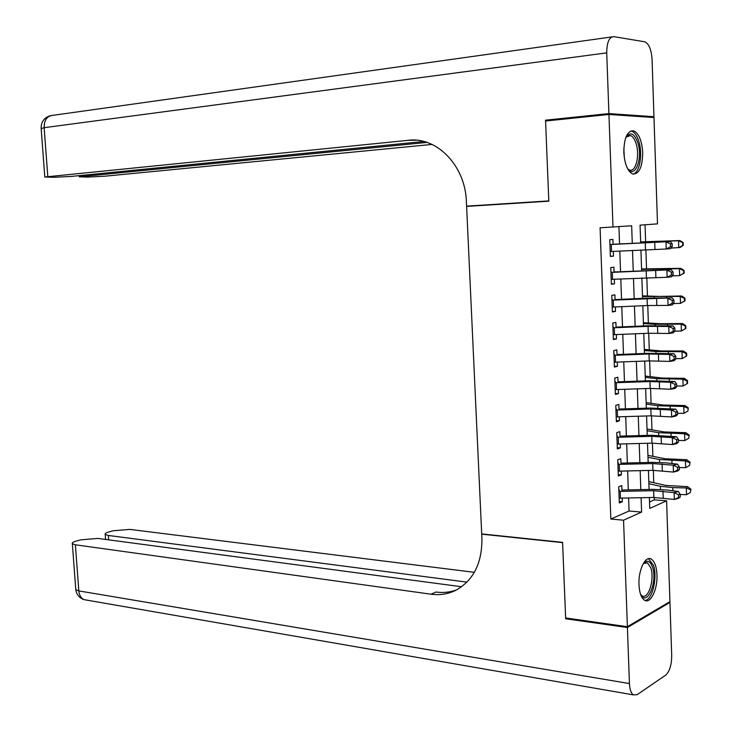 <?xml version="1.0" encoding="UTF-8"?>
<svg xmlns="http://www.w3.org/2000/svg" width="732" height="732" viewBox="0 0 732 732"><rect width="100%" height="100%" fill="white"/><g stroke="black" fill="none" stroke-linecap="round" stroke-linejoin="round"><path stroke-width="1.1" d="M638.981 584.63C638.222 569.935 645.56 555.14 651.37 559.166C654.692 561.462 656.558 566.696 656.97 574.858C657.711 589.324 650.474 604.348 644.508 600.222C641.25 597.925 639.411 592.728 638.981 584.63M623.81 152.265C624.122 137.46 627.498 130.342 633.939 130.909C639.018 133.718 641.937 140.965 642.714 152.668C642.422 167.427 639.018 174.518 632.494 173.923C627.516 171.151 624.616 163.931 623.81 152.265M649.522 501.969L654.335 499.846L666.605 500.825L669.926 601.649L627.388 626.702L565.644 617.973L562.588 542.366L481.702 533.912L466.613 206.406L548.808 201.181L545.578 121.018L608.942 114.466L653.987 117.532L657.492 223.864L640.07 225.154L640.674 242.814M654.335 499.846L654.262 497.449M653.758 482.708L653.347 470.337M652.871 456.338L652.422 443.135M651.974 429.867L651.498 415.822M651.077 403.305L650.574 388.399M650.181 376.632L649.641 360.876M649.275 349.869L648.708 333.252M648.36 323.004L647.774 305.509M647.454 296.03L646.832 277.666M646.539 268.964L645.889 249.713M645.624 241.789L645.048 224.788M621.971 491.364L621.77 485.591L618.723 486.826L619.318 502.994L622.346 501.704L622.218 498.108M621.001 464.344L620.791 458.653L617.744 459.778L618.339 476.02L621.377 474.83L621.239 471.115M620.022 437.224L619.821 431.615L616.765 432.639L617.351 448.936L620.407 447.856L620.269 444.013M619.043 409.993L618.842 404.476L615.777 405.391L616.371 421.751L619.428 420.772L619.29 416.81M618.055 382.662L617.863 377.227L614.779 378.041L615.374 394.466L618.448 393.587L618.302 389.497M617.067 355.221L616.875 349.869L613.782 350.582L614.386 367.071L617.469 366.293L617.314 362.093M616.069 327.68L615.887 322.419L612.785 323.022L613.389 339.566L616.481 338.907L616.326 334.57M615.072 300.029L614.889 294.859L611.787 295.353L612.382 311.969L615.484 311.402L615.328 306.946M614.075 272.267L613.892 267.189L610.772 267.573L611.385 284.254L614.496 283.796L614.322 279.221M632.265 243.253L631.661 225.776L600.084 227.789L610.836 519.034L629.062 511L628.605 497.98M628.312 489.9L627.644 470.96M627.361 462.981L626.674 443.839M626.391 435.961L625.704 416.609M625.43 408.84L624.735 389.287M624.46 381.619L623.756 361.846M623.49 354.288L622.776 334.304M622.511 326.847L621.788 306.662M621.532 299.315L620.8 278.91M620.544 271.663L619.812 251.049M619.556 243.912L618.943 226.71M613.068 244.406L612.894 239.41L609.765 239.693L610.369 256.438L613.489 256.09L613.324 251.378M627.388 626.702L623.554 520.196L641.598 512.08L641.104 497.714M610.836 519.034L623.554 520.196M613.004 227.149L608.942 114.466M640.82 489.626L640.161 470.658M639.887 462.67L639.219 443.491M638.944 435.604L638.277 416.224M638.002 408.447L637.325 388.857M637.06 381.171L636.364 361.379M636.108 353.803L635.413 333.792M635.147 326.326L634.452 306.104M634.196 298.738L633.482 278.306M633.235 271.05L632.512 250.399M649.366 497.55L649.742 508.42L666.605 500.825M640.921 249.969L641.625 270.639M641.873 277.904L642.568 298.363M642.824 305.729L643.51 325.969M643.767 333.453L644.453 353.483M644.709 361.059L645.386 380.878M645.651 388.573L646.319 408.182M646.585 415.968L647.244 435.375M647.518 443.263L648.168 462.459M648.442 470.456L649.092 489.452M629.062 511L641.598 512.08M610.36 256.2L613.489 256.09M611.366 283.87L614.496 283.796M612.364 311.429L615.484 311.402M613.361 338.889L616.481 338.907M614.358 366.238L617.469 366.293M615.347 393.487L618.448 393.587M616.326 420.635L619.428 420.772M617.305 447.673L620.407 447.856M618.284 474.62L621.377 474.83M619.254 501.457L622.346 501.704M609.939 244.561L670.347 241.578L613.068 244.25M610.195 251.533L666.23 249.008L666.001 241.926L670.402 243.847L670.494 246.684L672.232 246.538L672.141 243.701L670.402 243.847M610.57 244.378L609.939 244.442M672.232 246.538L670.576 248.642L666.23 249.008L670.494 246.684M672.141 243.701L670.347 241.578M640.646 241.908L679.854 240.553L683.185 242.539L682.654 242.621L682.746 245.421L683.267 245.321L683.185 242.539M683.267 245.321L680.074 247.498L671.006 248.093M682.746 245.421L678.747 247.745L678.527 240.764L640.656 242.155M682.654 242.621L678.527 240.764L679.854 240.553M625.887 137.296C630.444 131.275 634.498 133.325 638.039 143.445C642.906 159.137 634.8 179.175 627.599 168.708M627.717 168.854L629.374 169.916C635.513 172.834 639.933 156.163 636.273 144.231C634.873 139.446 632.951 136.536 630.527 135.512L625.979 137.131M633.088 174.115C639.521 172.917 642.833 154.8 639.027 142.09C637.279 136.134 634.9 132.519 631.881 131.238L630.755 130.982M643.382 563.42C647.106 559.66 650.135 560.858 652.477 567.016C657.839 581.51 647.061 607.13 640.656 594.558M640.646 594.53L641.982 595.729C648.314 600.249 654.911 578.957 650.766 567.794L647.5 562.881L643.364 563.448M644.874 600.423C652.249 600.542 657.812 577.255 653.411 565.196L648.506 558.699M550.83 120.469L545.541 120.176L548.799 200.907L466.595 206.14L466.385 201.611C465.396 165.807 436.848 136.491 408.401 140.297L44.808 177.007L53.72 177.3L71.397 176.421L423.874 141.486M529.428 202.416L466.595 206.14M408.401 140.297L416.087 140.196M608.914 113.597L653.96 116.717L652.075 59.448C651.416 49.886 649.055 44.03 644.984 41.861L613.837 36.637C609.198 36.902 606.828 42.319 606.727 52.869L608.914 113.597L545.541 120.176M653.96 116.717L649.101 117.202M427.021 142.42L79.221 176.805L87.556 177.08L104.749 176.22L432.045 144.424M627.416 627.516L565.671 618.76L562.597 542.632L481.711 534.168L481.912 538.487C482.132 563.118 473.467 580.366 455.908 590.23C448.149 594.073 439.859 595.391 431.038 594.201L75.378 544.8L78.827 590.907L629.438 683.569L627.416 627.516L669.954 602.418L668.865 602.28M565.671 618.76L566.824 618.137M481.711 534.168L482.214 533.967M466.952 582.123L108.363 535.467L105.225 534.424C104.722 533.628 105.92 532.804 108.839 531.954L113.076 530.773L129.802 529.401L474.345 572.323M629.438 683.569C629.74 689.379 631.048 693.149 633.363 694.869L637.179 694.668L665.672 675.151C669.615 671.509 671.628 664.958 671.702 655.515L669.954 602.418M461.608 586.744L97.923 538.423L80.721 539.841L76.265 541.085C73.127 542 71.818 542.888 72.34 543.748L75.378 544.8M456.475 589.937C449.933 592.298 443.107 593.002 435.988 592.042L431.038 594.201M610.955 272.414L671.253 269.779L614.066 271.984M611.202 279.359L667.145 277.272L666.916 270.218L671.317 272.158L671.409 274.985L673.138 274.802L673.047 271.984L671.317 272.158M611.577 272.103L610.946 272.185M673.138 274.802L671.482 276.815L667.145 277.272L671.409 274.985M673.047 271.984L671.253 269.779M611.961 300.157L672.15 297.869L646.759 298.171L615.063 299.608M612.208 307.083L647.353 305.528L668.06 305.427L667.831 298.4L672.223 300.358L672.305 303.176L674.035 302.957L673.943 300.147L672.223 300.358M612.574 299.708L611.943 299.818M674.035 302.957L672.379 304.878L668.06 305.427L672.305 303.176M673.943 300.147L672.15 297.869M612.958 327.799L648.058 326.344L668.737 326.472L673.056 325.859L647.692 325.795L616.051 327.122M613.206 334.689L648.287 333.261L668.966 333.472L668.737 326.472L673.12 328.458L673.211 331.257L674.931 331.01L674.84 328.211L673.12 328.458M613.572 327.222L612.94 327.35M674.931 331.01L673.275 332.831L668.966 333.472L673.211 331.257M674.84 328.211L673.056 325.859M613.956 355.331L648.991 353.995L669.643 354.434L673.943 353.73L648.625 353.318L617.039 354.535M614.212 362.194L649.229 360.894L669.872 361.407L669.643 354.434L674.016 356.438L674.108 359.229L675.828 358.945L675.737 356.155L674.016 356.438M614.56 354.627L613.938 354.773M675.828 358.945L674.172 360.684L669.872 361.407L674.108 359.229M675.737 356.155L673.943 353.73M641.561 268.946L680.723 268.315L684.054 270.364L683.532 270.501L683.615 273.283L684.136 273.137L684.054 270.364M684.136 273.137L679.625 275.616L672.251 275.882M683.615 273.283L679.625 275.616L679.406 268.653L641.58 269.394M683.532 270.501L679.406 268.653L680.723 268.315M642.486 295.874L659.642 296.433L681.593 295.975L684.914 298.08L684.393 298.272L684.484 301.044L685.006 300.843L684.914 298.08M685.006 300.843L680.495 303.368L673.513 303.56M684.484 301.044L680.495 303.368L680.275 296.442L642.504 296.533M684.393 298.272L680.275 296.442L681.593 295.975M643.401 322.702L660.538 323.736L682.462 323.526L685.774 325.694L685.262 325.932L685.344 328.695L685.866 328.448L685.774 325.694M685.866 328.448L681.373 331.02L674.803 331.148M685.344 328.695L681.373 331.02L681.153 324.12L655.003 324.285L643.428 323.571M685.262 325.932L681.153 324.12L682.462 323.526M644.316 349.429L661.435 350.948L683.322 350.976L686.634 353.199L686.122 353.483L686.204 356.237L686.717 355.944L686.634 353.199M686.717 355.944L682.233 358.561L675.819 358.634M686.204 356.237L682.233 358.561L682.023 351.689L655.909 351.543L644.352 350.5M686.122 353.483L682.023 351.689L683.322 350.976M614.953 382.754L649.924 381.546L670.549 382.287L674.84 381.5L649.558 380.732L618.028 381.839M615.2 389.598L650.153 388.418L670.768 389.232L670.549 382.287L674.913 384.318L675.005 387.1L676.716 386.771L676.624 383.998L674.913 384.318M615.548 381.921L614.926 382.086M676.716 386.771L675.06 388.418L670.768 389.232L675.005 387.1M676.624 383.998L674.84 381.5M645.221 376.056L662.323 378.051L684.182 378.316L687.485 380.603L686.973 380.933L687.064 383.678L687.577 383.33L687.485 380.603M687.064 383.678L683.102 386.002L676.688 386.02M683.102 386.002L682.883 379.149L656.814 378.7L645.267 377.337M686.973 380.933L682.883 379.149L684.182 378.316M615.941 410.076L650.849 408.987L671.445 410.03L675.728 409.151L650.483 408.044L619.007 409.042M616.188 416.892L651.087 415.831L671.665 416.947L671.445 410.03L675.801 412.079L675.892 414.852L677.603 414.495L677.512 411.732L675.801 412.079M616.536 409.115L615.914 409.307M677.603 414.495L675.947 416.05L671.665 416.947L675.892 414.852M677.512 411.732L675.728 409.151M646.127 402.591L663.219 405.043L685.033 405.555L688.336 407.898L687.915 411.009L688.336 407.898M687.915 411.009L683.962 413.333L677.567 413.305M683.962 413.333L683.743 406.507L657.72 405.748L646.182 404.073M687.833 408.282L683.743 406.507L685.033 405.555M616.93 437.297L651.773 436.327L672.342 437.663L676.606 436.711L651.398 435.256L619.986 436.144M617.177 444.086L652.002 443.144L672.562 444.562L672.342 437.663L676.688 439.74L676.78 442.503L678.482 442.11L678.399 439.356L676.688 439.74M617.515 436.208L616.902 436.418M678.482 442.11L676.826 443.583L672.562 444.562L676.78 442.503M678.399 439.356L676.606 436.711M647.033 429.016L664.098 431.944L685.893 432.694L689.187 435.092L688.766 438.239L689.187 435.092M688.766 438.239L684.823 440.563L678.427 440.481M684.823 440.563L684.603 433.765L658.617 432.704L647.088 430.709M688.684 435.522L684.603 433.765L685.893 432.694M617.918 464.408L652.697 463.557L673.23 465.195L677.484 464.152L666.33 462.88L652.313 462.359L620.956 463.146M618.156 471.17L652.926 470.347L673.449 472.067L673.23 465.195L677.576 467.291L677.658 470.045L679.36 469.615L679.278 466.87L677.576 467.291M618.494 463.191L617.881 463.429M679.36 469.615L677.704 470.996L673.449 472.067L677.658 470.045M679.278 466.87L677.484 464.152M647.93 455.35L664.985 458.744L686.735 459.723L690.029 462.176L689.608 465.36L690.029 462.176M689.608 465.36L685.674 467.684L679.296 467.547M685.674 467.684L685.463 460.913L659.505 459.55L647.994 457.244M689.526 462.661L685.463 460.913L686.735 459.723M618.897 491.419L653.612 490.687L674.117 492.618L678.363 491.492L667.218 490.019L653.228 489.36L621.926 490.037M619.135 498.153L653.841 497.458L674.337 499.462L674.117 492.618L678.454 494.741L678.537 497.476L680.238 497.019L680.147 494.283L678.454 494.741M619.473 490.083L618.851 490.33M680.238 497.019L678.582 498.309L674.337 499.462L678.537 497.476M680.147 494.283L678.363 491.492M648.827 481.592L665.864 485.435L687.586 486.652L690.871 489.159L690.459 492.389L690.871 489.159M690.459 492.389L686.524 494.704L680.156 494.521M686.524 494.704L686.314 487.96L672.781 487.594L660.401 486.304L648.891 483.678M690.368 489.69L686.314 487.96L687.586 486.652M645.231 242.731L645.468 249.731M654.719 242.31L654.957 249.338M611.266 244.497L611.522 251.469M623.829 148.404L624.359 158.085M606.727 52.869L44.14 127.688C44.167 119.993 47.058 115.885 52.832 115.345L611.824 36.92M41.175 128.622L44.14 127.688L47.8 176.558M82.249 175.341L82.323 176.357M108.363 535.467L108.675 539.85M87.09 600.176L83.924 599.627C80.968 598.145 79.266 595.235 78.827 590.907L75.789 589.672L75.735 588.876M646.173 270.712L646.411 277.684M655.652 270.392L655.881 277.391M612.272 272.359L612.528 279.304M647.115 298.583L647.353 305.528M656.577 298.354L656.805 305.336M613.279 300.111L613.535 307.028M648.058 326.344L648.287 333.261M657.501 326.216L657.729 333.161M614.276 327.753L614.532 334.643M648.991 353.995L649.229 360.894M658.425 353.968L658.654 360.885M615.273 355.285L615.521 362.157M665.717 269.87L665.69 269.184M653.2 270.126L653.173 269.449M666.623 297.851L666.587 296.853M654.124 297.915L654.088 296.918M667.529 325.731L667.483 324.413M655.048 325.594L655.003 324.285M668.426 353.51L668.371 351.872M655.963 353.163L655.909 351.543M649.924 381.546L650.153 388.418M659.34 381.61L659.569 388.509M616.271 382.717L616.518 389.561M669.322 381.171L669.268 379.222M656.879 380.631L656.814 378.7M650.849 408.987L651.087 415.831M660.255 409.151L660.484 416.023M617.259 410.048L617.506 416.865M670.219 408.731L670.146 406.47M657.793 407.989L657.72 405.748M651.773 436.327L652.002 443.144M661.161 436.583L661.389 443.427M618.238 437.269L618.485 444.059M671.116 436.18L671.024 433.618M658.699 435.247L658.617 432.704M652.697 463.557L652.926 470.347M662.067 463.914L662.295 470.722M619.226 464.39L619.464 471.152M672.003 463.53L671.903 460.657M659.605 462.395L659.505 459.55M653.612 490.687L653.841 497.458M662.972 491.135L663.192 497.925M620.196 491.41L620.443 498.144M672.882 490.769L672.781 487.594M660.502 489.443L660.401 486.304M627.516 135.786L630.527 135.512M644.874 562.597L647.5 562.881M79.138 175.653L79.221 176.805M50.224 115.738C44.112 117.66 41.084 121.86 41.148 128.347L44.808 177.007M105.225 534.424L105.591 539.438M72.34 543.748L75.789 589.672C76.586 594.567 79.294 597.888 83.924 599.627L633.363 694.869"/></g></svg>
